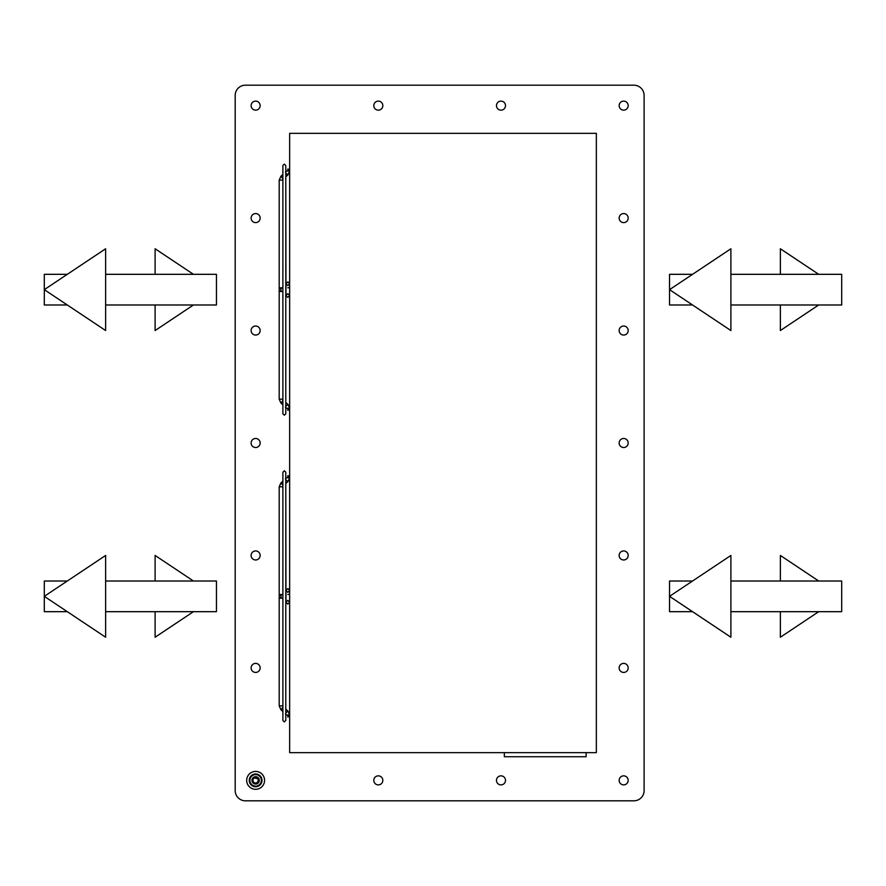 <?xml version="1.0" encoding="UTF-8"?>
<svg xmlns="http://www.w3.org/2000/svg" width="886" height="886" viewBox="0 0 886 886"><rect width="100%" height="100%" fill="white"/><g stroke="black" fill="none" stroke-linecap="round" stroke-linejoin="round"><path stroke-width="1.33" d="M251.115 105.633A4.519 4.519 0 0 0 255.633 110.152A4.519 4.519 0 0 0 260.152 105.633A4.519 4.519 0 0 0 255.633 101.115A4.519 4.519 0 0 0 251.115 105.633M619.148 780.367A4.519 4.519 0 0 0 623.666 784.885A4.519 4.519 0 0 0 628.185 780.367A4.519 4.519 0 0 0 623.666 775.848A4.519 4.519 0 0 0 619.148 780.367M496.47 105.633A4.519 4.519 0 0 0 500.989 110.152A4.519 4.519 0 0 0 505.507 105.633A4.519 4.519 0 0 0 500.989 101.115A4.519 4.519 0 0 0 496.47 105.633M373.792 105.633A4.519 4.519 0 0 0 378.311 110.152A4.519 4.519 0 0 0 382.83 105.633A4.519 4.519 0 0 0 378.311 101.115A4.519 4.519 0 0 0 373.792 105.633M251.115 218.089A4.519 4.519 0 0 0 255.633 222.607A4.519 4.519 0 0 0 260.152 218.089A4.519 4.519 0 0 0 255.633 213.57A4.519 4.519 0 0 0 251.115 218.089M251.115 667.911A4.519 4.519 0 0 0 255.633 672.43A4.519 4.519 0 0 0 260.152 667.911A4.519 4.519 0 0 0 255.633 663.392A4.519 4.519 0 0 0 251.115 667.911M373.792 780.367A4.519 4.519 0 0 0 378.311 784.885A4.519 4.519 0 0 0 382.83 780.367A4.519 4.519 0 0 0 378.311 775.848A4.519 4.519 0 0 0 373.792 780.367M496.47 780.367A4.519 4.519 0 0 0 500.989 784.885A4.519 4.519 0 0 0 505.507 780.367A4.519 4.519 0 0 0 500.989 775.848A4.519 4.519 0 0 0 496.47 780.367M619.148 667.911A4.519 4.519 0 0 0 623.666 672.43A4.519 4.519 0 0 0 628.185 667.911A4.519 4.519 0 0 0 623.666 663.392A4.519 4.519 0 0 0 619.148 667.911M251.115 555.456A4.519 4.519 0 0 0 255.633 559.974A4.519 4.519 0 0 0 260.152 555.456A4.519 4.519 0 0 0 255.633 550.937A4.519 4.519 0 0 0 251.115 555.456M251.115 330.544A4.519 4.519 0 0 0 255.633 335.063A4.519 4.519 0 0 0 260.152 330.544A4.519 4.519 0 0 0 255.633 326.026A4.519 4.519 0 0 0 251.115 330.544M619.148 330.544A4.519 4.519 0 0 0 623.666 335.063A4.519 4.519 0 0 0 628.185 330.544A4.519 4.519 0 0 0 623.666 326.026A4.519 4.519 0 0 0 619.148 330.544M619.148 555.456A4.519 4.519 0 0 0 623.666 559.974A4.519 4.519 0 0 0 628.185 555.456A4.519 4.519 0 0 0 623.666 550.937A4.519 4.519 0 0 0 619.148 555.456M644.111 95.411A10.222 10.222 0 0 0 633.889 85.189L245.411 85.189A10.222 10.222 0 0 0 235.189 95.411L235.189 790.589A10.222 10.222 0 0 0 245.411 800.811L633.889 800.811A10.222 10.222 0 0 0 644.111 790.589L644.111 95.411M628.185 105.633A4.519 4.519 0 0 0 623.666 101.115A4.519 4.519 0 0 0 619.148 105.633A4.519 4.519 0 0 0 623.666 110.152A4.519 4.519 0 0 0 628.185 105.633M628.185 218.089A4.519 4.519 0 0 0 623.666 213.57A4.519 4.519 0 0 0 619.148 218.089A4.519 4.519 0 0 0 623.666 222.607A4.519 4.519 0 0 0 628.185 218.089M260.152 443A4.519 4.519 0 0 0 255.633 438.481A4.519 4.519 0 0 0 251.115 443A4.519 4.519 0 0 0 255.633 447.519A4.519 4.519 0 0 0 260.152 443M628.185 443A4.519 4.519 0 0 0 623.666 438.481A4.519 4.519 0 0 0 619.148 443A4.519 4.519 0 0 0 623.666 447.519A4.519 4.519 0 0 0 628.185 443M596.344 133.343L596.344 752.657L289.656 752.657L289.656 133.343L596.344 133.343M235.189 95.411L235.189 790.589L235.189 95.411M633.889 85.189L245.411 85.189L633.889 85.189M245.411 800.811L633.889 800.811L245.411 800.811M285.79 401.602L285.79 291.505L285.956 295.525L287.806 297.386L289.656 295.525L287.806 293.676L285.956 295.525L285.956 283.775L287.806 281.925L289.656 283.775L287.806 285.624L285.956 283.775L285.956 288.083M281.715 287.928A1.85 1.85 0 0 0 279.19 289.656A1.85 1.85 0 0 0 281.715 291.383M282.169 291.505A1.85 1.263 90 0 1 280.917 289.656A1.85 1.263 90 0 1 282.169 287.806L281.039 287.806A1.85 1.85 0 0 0 279.19 289.656A1.85 1.85 0 0 0 281.039 291.505L282.889 291.505M287.806 287.806A1.85 0.853 180 0 0 289.656 286.953M285.956 171.076L285.436 172.194L285.956 171.076L289.656 171.076L285.956 171.076L289.656 171.076L287.906 174.963L285.79 173.003M285.956 408.224L289.656 408.224L285.956 408.224L285.436 407.106M287.806 170.001L287.806 169.049L289.656 169.525L287.806 170.001M287.806 409.299L287.806 410.262L289.656 409.786L287.806 409.299M285.79 708.302L285.79 598.194L285.956 602.225L287.806 604.075L289.656 602.225L287.806 600.376L285.956 602.225L285.956 590.475L287.806 588.614L289.656 590.475L287.806 592.324L285.956 590.475L285.956 594.772M281.715 594.617A1.85 1.85 0 0 0 279.19 596.344A1.85 1.85 0 0 0 281.715 598.072M282.169 598.194A1.85 1.263 90 0 1 280.917 596.344A1.85 1.263 90 0 1 282.169 594.495L281.039 594.495A1.85 1.85 0 0 0 279.19 596.344L279.19 596.344A1.85 1.85 0 0 0 281.039 598.194L282.889 598.194M287.806 594.495A1.85 0.853 180 0 0 289.656 593.653M285.956 477.775L285.436 478.894L285.956 477.775L289.656 477.775L285.956 477.775L289.656 477.775L287.906 481.652L285.79 479.691M285.956 714.924L285.436 713.806L285.956 714.924L289.656 714.924L285.956 714.924L289.656 714.924L287.906 711.037L285.79 712.997M287.806 476.701L287.806 475.738L289.656 476.214L287.806 476.701M287.806 715.999L287.806 716.951L289.656 716.475L287.806 715.999M259.1 779.115L253.95 777.808C258.823 777.698 259.698 779.514 256.575 783.268C250.373 784.852 252.676 774.109 257.682 778.096C262.145 782.67 251.702 786.048 252.643 779.724C255.456 776.291 257.449 776.723 258.623 780.998C255.799 784.431 253.806 783.999 252.643 779.724C254.371 773.567 262.522 780.931 256.575 783.268C250.373 784.852 252.676 774.109 257.682 778.096C262.145 782.67 251.702 786.048 252.643 779.724C254.371 773.567 262.522 780.931 256.575 783.268C250.373 784.852 252.676 774.109 257.682 778.096C259.244 782.249 257.87 783.756 253.584 782.626C249.11 778.052 259.565 774.674 258.623 780.998C255.799 784.431 253.806 783.999 252.643 779.724C254.371 773.567 262.522 780.931 256.575 783.268C250.373 784.852 252.676 774.109 257.682 778.096C262.145 782.67 251.702 786.048 252.643 779.724C254.371 773.567 262.522 780.931 256.575 783.268C250.373 784.852 252.676 774.109 257.682 778.096C262.145 782.67 251.702 786.048 252.643 779.724C255.456 776.291 257.449 776.723 258.623 780.998C256.896 787.156 248.744 779.791 254.692 777.454C260.883 775.87 258.59 786.613 253.584 782.626C249.11 778.052 259.565 774.674 258.623 780.998C255.799 784.431 253.806 783.999 252.643 779.724C254.371 773.567 262.522 780.931 256.575 783.268C250.373 784.852 252.676 774.109 257.682 778.096C262.145 782.67 251.702 786.048 252.643 779.724C255.456 776.291 257.449 776.723 258.623 780.998C256.896 787.156 248.744 779.791 254.692 777.454C260.883 775.87 258.59 786.613 253.584 782.626C249.11 778.052 259.565 774.674 258.623 780.998C255.445 784.475 253.496 783.888 252.787 779.248M256.973 774.109A6.39 6.39 0 0 1 261.879 781.696A6.39 6.39 0 0 1 254.293 786.613A6.39 6.39 0 0 1 249.387 779.027A6.39 6.39 0 0 1 256.973 774.109M254.426 785.982A5.748 5.748 0 0 0 261.259 781.563A5.748 5.748 0 0 0 256.84 774.741A5.748 5.748 0 0 0 250.007 779.159A5.748 5.748 0 0 0 254.426 785.982M254.858 783.966A3.688 3.688 0 0 0 259.244 781.131A3.688 3.688 0 0 0 256.408 776.756A3.688 3.688 0 0 0 252.023 779.591A3.688 3.688 0 0 0 254.858 783.966M259.244 781.131L258.103 777.62L259.244 781.131M256.242 777.498A2.924 2.924 0 0 1 258.49 780.976A2.924 2.924 0 0 1 255.013 783.224A2.924 2.924 0 0 1 252.765 779.746A2.924 2.924 0 0 1 256.242 777.498M254.492 776.856L252.023 779.591L254.492 776.856M247.072 782.958A8.949 8.949 0 0 1 253.031 771.806A8.949 8.949 0 0 1 264.194 777.764A8.949 8.949 0 0 1 258.236 788.917A8.949 8.949 0 0 1 247.072 782.958M256.641 783.49A3.289 3.289 0 0 0 258.767 779.348A3.289 3.289 0 0 0 254.614 777.232M586.122 752.657L586.122 756.744L504.333 756.744L504.333 752.657M730.895 555.456L730.895 637.233L669.55 596.344L730.895 555.456M730.895 581.017L841.7 581.017L841.7 611.683L730.895 611.683M730.895 309.79L730.895 330.544L669.55 289.656L730.895 248.767L730.895 309.79M730.895 274.317L841.7 274.317L841.7 304.983L730.895 304.983M105.633 274.317L216.45 274.317L216.45 304.983L105.633 304.983M105.633 291.284L105.633 330.544L44.3 289.656L105.633 248.767L105.633 291.284M105.633 581.017L216.45 581.017L216.45 611.683L105.633 611.683M105.633 590.907L105.633 637.233L44.3 596.344L105.633 555.456L105.633 590.907M155.105 581.017L155.105 555.456L193.447 581.017M67.303 611.683L44.3 611.683L44.3 581.017L67.303 581.017M193.447 611.683L155.105 637.233L155.105 611.683M155.105 274.317L155.105 248.767L193.447 274.317M67.303 304.983L44.3 304.983L44.3 274.317L67.303 274.317M193.447 304.983L155.105 330.544L155.105 304.983M692.553 611.683L669.539 611.683L669.539 581.017L692.553 581.017M780.367 581.017L780.367 555.456L818.697 581.017M818.697 611.683L780.367 637.233L780.367 611.683M692.553 304.983L669.539 304.983L669.539 274.317L692.553 274.317M780.367 274.317L780.367 248.767L818.697 274.317M818.697 304.983L780.367 330.544L780.367 304.983M282.889 400.561L281.006 403.108M280.209 291.306L279.19 291.738L279.19 399.209L280.94 403.086L279.19 399.209L282.889 399.209M282.889 178.739L281.006 176.203M280.209 287.994L279.19 287.573L279.19 289.656L279.19 180.102L280.94 176.214L279.19 180.102L282.889 180.102M287.928 174.896L285.79 176.846M287.928 404.415L285.79 406.309M282.889 707.261L281.006 709.797M280.209 598.006L279.19 598.427L279.19 705.898L280.94 709.786L279.19 705.898L282.889 705.898M282.889 485.439L281.006 482.892M280.209 594.694L279.19 594.262L279.19 598.427M282.889 486.791L279.19 486.791L280.94 482.914L279.19 486.791L279.19 594.262M287.928 481.585L285.79 483.546M287.928 711.104L289.656 714.924M284.34 415.224L282.889 413.784L282.889 165.527L284.34 164.076L285.79 165.527L285.79 413.784L284.34 415.224M282.169 287.806L282.889 287.806M285.79 177.698L285.956 287.806M285.956 283.775L287.828 281.925M288.925 282.302L289.656 283.775M285.956 295.525L287.806 297.386L289.656 295.525M279.19 289.656L279.19 291.738M280.94 403.086L282.889 404.836M289.656 408.224L287.906 404.348L285.79 402.454M289.656 171.076L287.906 174.963M280.94 176.214L282.889 174.476M284.34 721.924L282.889 720.473L282.889 472.216L284.34 470.776L285.79 472.216L285.79 720.473L284.34 721.924M282.169 594.495L282.889 594.495M285.79 484.398L285.956 594.495M285.956 590.475L287.828 588.614M288.925 589.002L289.656 590.475M285.956 602.225L287.806 604.075L289.656 602.225M280.94 709.786L282.889 711.524M289.656 477.775L287.906 481.652M280.94 482.914L282.889 481.164M285.79 709.154L287.906 711.037"/></g></svg>
